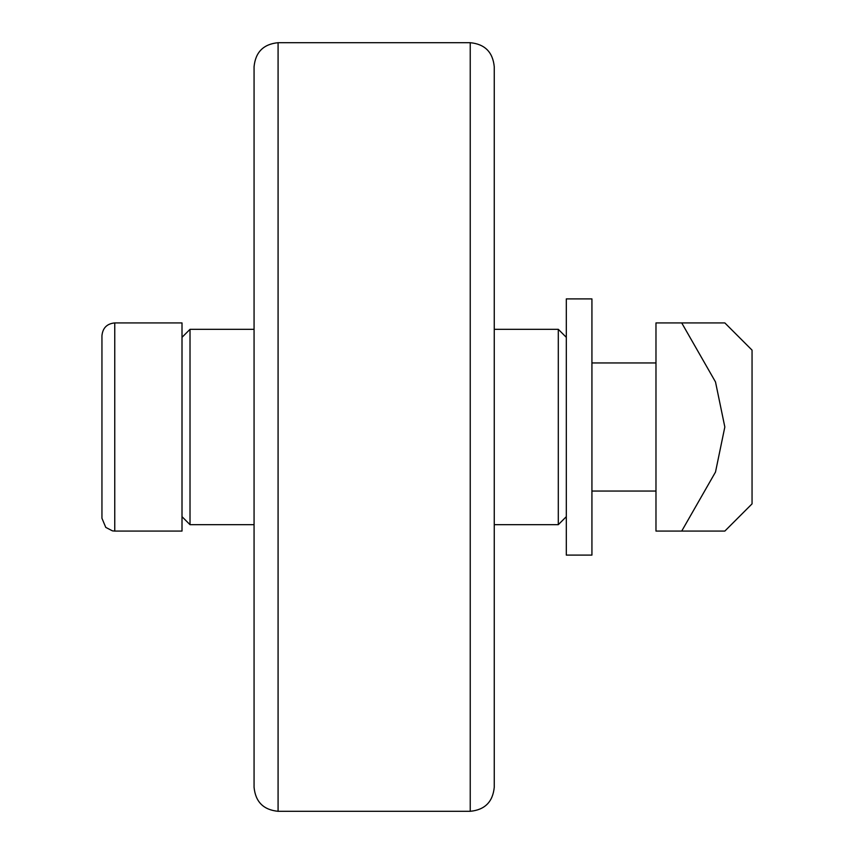 <?xml version="1.0" encoding="UTF-8"?>
<svg xmlns="http://www.w3.org/2000/svg" width="854" height="854" viewBox="0 0 854 854"><rect width="100%" height="100%" fill="white"/><g stroke="black" fill="none" stroke-linecap="round" stroke-linejoin="round"><path stroke-width="1.28" d="M182.009 337.33L190.015 329.324L254.065 329.324M182.009 516.67L190.015 524.676L190.015 329.324M566.309 337.33L558.302 329.324L558.302 524.676L566.309 516.67M494.252 329.324L558.302 329.324M470.234 42.7L278.084 42.7C263.491 44.12 255.485 52.126 254.065 66.719L254.065 787.281C255.485 801.874 263.491 809.88 278.084 811.3L470.234 811.3C484.826 809.88 492.833 801.874 494.252 787.281L494.252 66.719C492.833 52.126 484.826 44.12 470.234 42.7L470.234 811.3M724.832 322.919L681.716 322.919L724.832 322.919L752.054 350.14L752.054 503.86L724.832 531.081L681.716 531.081L715.503 472.048L724.832 427L715.503 381.951L681.716 322.919L655.979 322.919L655.979 531.081L724.832 531.081M591.929 555.1L591.929 298.9L566.309 298.9L566.309 555.1L591.929 555.1M591.929 362.95L655.979 362.95M182.009 322.919L182.009 531.081L114.756 531.081L114.756 322.919L182.009 322.919M114.756 322.919C106.974 323.677 102.704 327.947 101.946 335.729L101.946 518.271L105.768 527.398L112.45 530.868L114.756 531.081M278.084 42.7L278.084 811.3M190.015 524.676L254.065 524.676M494.252 524.676L558.302 524.676M591.929 491.05L655.979 491.05"/></g></svg>
